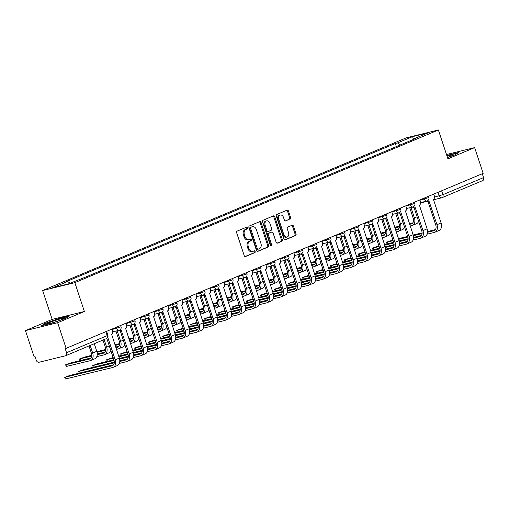 <?xml version="1.0" encoding="UTF-8"?>
<svg xmlns="http://www.w3.org/2000/svg" width="509" height="509" viewBox="0 0 509 509"><rect width="100%" height="100%" fill="white"/><g stroke="black" fill="none" stroke-linecap="round" stroke-linejoin="round"><path stroke-width="0.76" d="M247.38 227.835A0.942 0.662 76.2 0 0 246.471 227.205L237.118 231.131A1.342 0.948 76.2 0 0 236.66 232.772L244.218 255.633A1.342 0.948 76.2 0 0 245.421 256.568A1.342 0.948 76.2 0 0 245.523 256.53L254.875 252.604A0.942 0.662 76.2 0 0 254.284 250.829L253.075 251.331A4.295 3.035 76.2 0 1 252.75 251.44A4.295 3.035 76.2 0 1 248.914 248.456L248.284 246.547A4.295 3.035 76.2 0 1 249.754 241.304L250.969 240.795A0.942 0.662 76.2 0 0 250.377 239.014L249.168 239.523A4.295 3.035 76.2 0 1 248.844 239.631A4.295 3.035 76.2 0 1 245.007 236.64L244.377 234.738A4.295 3.035 76.2 0 1 245.853 229.489L247.062 228.98A0.942 0.662 76.2 0 0 247.38 227.835M248.844 239.631L247.908 239.86A4.295 3.035 76.2 0 1 244.072 236.87L243.442 234.967A4.295 3.035 76.2 0 1 244.912 229.718L246.121 229.209A0.942 0.662 76.2 0 0 245.917 227.434M245.064 256.555L253.934 252.833A0.942 0.662 76.2 0 0 253.73 251.058M252.75 251.44L251.815 251.669A4.295 3.035 76.2 0 1 247.972 248.685L247.342 246.776A4.295 3.035 76.2 0 1 248.818 241.533L250.027 241.024A0.942 0.662 76.2 0 0 249.824 239.249M290.124 219.074A1.342 0.948 76.2 0 0 290.582 217.432L288.463 211.019A1.342 0.948 76.2 0 0 287.261 210.083A1.342 0.948 76.2 0 0 287.159 210.115L276.775 214.48A1.342 0.948 76.2 0 0 276.317 216.121L283.876 238.982A1.342 0.948 76.2 0 0 285.072 239.911A1.342 0.948 76.2 0 0 285.174 239.879L295.564 235.521A1.342 0.948 76.2 0 0 296.022 233.879L293.458 226.13A1.342 0.948 76.2 0 0 292.261 225.201A1.342 0.948 76.2 0 0 292.16 225.232L287.712 227.097A1.342 0.948 76.2 0 0 287.254 228.738L288.527 232.581A3.588 2.539 76.2 0 1 287.025 237.054A3.588 2.539 76.2 0 1 283.818 234.554L278.837 219.506A3.588 2.539 76.2 0 1 280.338 215.033A3.588 2.539 76.2 0 1 283.545 217.528L284.378 220.041A1.342 0.948 76.2 0 0 285.574 220.97A1.342 0.948 76.2 0 0 285.676 220.938L289.182 219.303A1.342 0.948 76.2 0 0 289.646 217.661L287.521 211.248A1.342 0.948 76.2 0 0 286.675 210.319M84.379 311.502L52.172 319.391L25.45 330.615L57.651 322.725L84.379 311.502L74.836 282.654L438.383 129.986L447.926 158.84L474.649 147.623L483.162 173.365L65.228 348.703L66.558 352.712L107.176 335.654L107.895 335.259L106.648 331.474M57.651 322.725L66.17 348.474M261.085 222.516A1.342 0.948 76.2 0 0 259.889 221.58A1.342 0.948 76.2 0 0 259.787 221.612L249.397 225.977A1.342 0.948 76.2 0 0 248.939 227.612L256.498 250.473A1.342 0.948 76.2 0 0 257.7 251.408A1.342 0.948 76.2 0 0 257.802 251.376L268.186 247.011A1.342 0.948 76.2 0 0 268.644 245.376L261.085 222.516L260.15 222.745A1.342 0.948 76.2 0 0 259.304 221.816M263.089 220.225L273.473 215.867A1.342 0.948 76.2 0 1 273.575 215.835A1.342 0.948 76.2 0 1 274.771 216.764L282.336 239.624A1.342 0.948 76.2 0 1 281.871 241.266L277.43 243.13A1.342 0.948 76.2 0 1 277.329 243.168A1.342 0.948 76.2 0 1 276.126 242.233L273.059 232.963A1.342 0.948 76.2 0 0 271.863 232.028A1.342 0.948 76.2 0 0 271.761 232.059L268.816 233.3A1.342 0.948 76.2 0 0 268.351 234.935L271.545 244.587A0.942 0.662 76.2 0 1 270.311 245.109L262.625 221.867A1.342 0.948 76.2 0 1 263.089 220.225M25.45 330.615L33.963 356.364L34.905 356.135L36.228 360.143A2.736 1.921 -112.8 0 0 38.964 362.274L65.534 355.766A2.736 1.921 -112.8 0 0 65.737 355.696A2.736 1.921 -112.8 0 0 66.558 352.712M52.172 319.391L42.629 290.544L406.176 137.875L438.383 129.986M474.649 147.623L446.495 154.52M482.271 173.741L483.55 177.609A2.736 1.921 67.2 0 1 482.729 180.587L442.105 197.645A2.736 1.921 -112.8 0 0 442.925 194.667L483.55 177.609M400.157 144.989L397.535 142.946L412.602 136.616L428.374 132.754L413.308 139.078L415.516 138.543L85.684 277.042L68.416 283.914L52.637 287.776L67.703 281.452L70.007 283.239M397.535 142.946L395.328 143.487L65.502 281.986L67.703 281.452M74.836 282.654L42.629 290.544M58.872 318.481L44.989 323.4L41.566 325.747L52.026 323.183L65.915 318.271L69.339 315.917L58.872 318.481L58.974 318.787M447.494 157.535L455.11 154.838L458.533 152.484L446.813 155.493M396.352 146.586L395.328 143.487M413.308 139.078L413.155 139.53M413.391 139.046L412.602 136.616M45.116 323.775L44.989 323.4M257.344 251.401L267.25 247.24A1.342 0.948 76.2 0 0 267.709 245.605L260.15 222.745M250.956 227.345A0.942 0.662 76.2 0 0 250.632 228.496L257.268 248.557A0.942 0.662 76.2 0 0 258.178 249.187L259.456 248.653A4.295 3.035 76.2 0 0 260.926 243.41L256.39 229.693A4.295 3.035 76.2 0 0 252.553 226.702A4.295 3.035 76.2 0 0 252.235 226.81L250.014 227.574A0.942 0.662 76.2 0 0 249.696 228.726L250.632 228.496M258.038 249.225L257.242 249.423A0.942 0.662 76.2 0 1 256.332 248.793L249.696 228.726M252.553 226.702L251.618 226.931A4.295 3.035 76.2 0 0 251.293 227.039L252.235 226.81M250.014 227.574L251.293 227.039M276.972 243.162L280.936 241.495A1.342 0.948 76.2 0 0 281.394 239.854L273.836 216.993A1.342 0.948 76.2 0 0 272.989 216.071M271.03 232.238A1.342 0.948 76.2 0 0 270.922 232.257A1.342 0.948 76.2 0 0 270.826 232.289L267.874 233.529A1.342 0.948 76.2 0 0 267.416 235.171L270.603 244.823L271.545 244.587M270.616 245.593A0.942 0.662 76.2 0 0 270.603 244.823M269.878 223.343A3.588 2.539 76.2 0 0 266.671 220.842A3.588 2.539 76.2 0 0 265.17 225.315L266.926 230.622A1.342 0.948 76.2 0 0 268.122 231.557A1.342 0.948 76.2 0 0 268.224 231.519L271.176 230.284A1.342 0.948 76.2 0 0 271.634 228.643L269.878 223.343M266.671 220.842L265.736 221.071A3.588 2.539 76.2 0 0 264.235 225.551L265.17 225.315M268.02 231.57L267.289 231.748A1.342 0.948 76.2 0 1 267.187 231.786A1.342 0.948 76.2 0 1 265.984 230.851L264.235 225.551M285.225 220.963L289.182 219.303M280.338 215.033L279.403 215.262A3.588 2.539 76.2 0 0 277.901 219.735L278.837 219.506M287.025 237.054L286.083 237.283A3.588 2.539 76.2 0 1 282.877 234.789L277.901 219.735M284.722 239.904L294.622 235.75A1.342 0.948 76.2 0 0 295.08 234.108L292.522 226.359A1.342 0.948 76.2 0 0 291.676 225.436M90.15 345.446L92.663 353.036A6.903 4.848 67.2 0 1 90.596 360.563A6.903 4.848 67.2 0 1 90.08 360.728L66.202 366.474L65.648 364.794L89.527 359.049A5.128 3.601 -112.8 0 0 89.908 358.921A5.128 3.601 -112.8 0 0 91.442 353.335L88.992 345.929M91.086 357.942L70.694 362.942L65.648 364.794M94.28 343.709L96.786 351.305A6.903 4.848 67.2 0 1 94.719 358.832L90.596 360.563M107.762 337.308L115.206 359.818A6.903 4.848 67.2 0 1 113.138 367.345A6.903 4.848 67.2 0 1 112.629 367.517L65.279 379.014L64.719 377.328L112.069 365.837A5.128 3.601 -112.8 0 0 112.451 365.71A5.128 3.601 -112.8 0 0 113.984 360.118L106.801 338.402M113.628 364.73L69.765 375.477L64.719 377.328M111.986 329.234L112.572 331.015A2.736 1.934 76.2 0 1 111.636 334.356L119.329 358.088A6.903 4.848 67.2 0 1 117.261 365.615L113.138 367.345M80.199 360.614L79.639 358.921L91.754 356.058M91.792 355.327L84.685 357.064L79.639 358.921M104.141 339.567L106.655 347.163A6.903 4.848 67.2 0 1 104.587 354.69A6.903 4.848 67.2 0 1 104.071 354.856L96.786 356.644M97.232 354.716L103.518 353.176A5.128 3.601 -112.8 0 0 103.893 353.049A5.128 3.601 -112.8 0 0 105.433 347.462L102.983 340.057M97.257 353.984L105.077 352.069M110.841 350.606A6.903 4.848 67.2 0 1 108.71 352.953L104.587 354.69M105.783 349.448L96.907 351.7M117.165 330.78L120.639 341.284A6.903 4.848 67.2 0 1 118.572 348.811A6.903 4.848 67.2 0 1 118.063 348.983L116.453 349.378M115.893 347.692L117.503 347.297A5.128 3.601 -112.8 0 0 117.884 347.176A5.128 3.601 -112.8 0 0 119.424 341.584L115.944 331.079M115.67 347.03L119.068 346.196M97.06 352.311L105.745 350.179M124.826 344.733A6.903 4.848 67.2 0 1 122.701 347.081L118.572 348.811M53.54 322.464A8.888 0.7 -18.3 0 0 63.924 318.418A8.888 0.7 -18.3 0 0 57.536 319.722A8.888 0.7 -18.3 0 0 47.21 323.947A8.888 0.7 -18.3 0 0 53.54 322.464M42.61 325.493L45.403 323.578L58.853 318.812L68.594 316.426M447.468 157.459A8.888 0.7 -18.3 0 0 453.118 154.984A8.888 0.7 -18.3 0 0 447.048 156.193M446.915 155.779L457.795 152.993M79.27 373.148L78.71 371.455L114.296 362.841M114.334 362.109L83.756 369.604L78.71 371.455M119.691 330.086A2.736 1.934 76.2 0 0 121.027 330.392A2.736 1.934 76.2 0 0 121.231 330.328L129.197 353.946A6.903 4.848 67.2 0 1 127.129 361.473A6.903 4.848 67.2 0 1 126.614 361.644L119.329 363.426M119.78 361.498L126.06 359.958A5.128 3.601 -112.8 0 0 126.442 359.838A5.128 3.601 -112.8 0 0 127.975 354.245L120.156 330.608M120.009 330.627A2.736 1.934 -103.8 0 1 119.806 330.691A2.736 1.934 -103.8 0 1 118.552 330.443M125.971 323.361L126.563 325.136A2.736 1.934 76.2 0 1 125.628 328.483L133.32 352.215A6.903 4.848 67.2 0 1 131.252 359.742L127.129 361.473M119.8 360.773L127.619 358.858M93.262 367.275L92.702 365.583L114.086 360.448M113.87 359.774L97.747 363.725L92.702 365.583M133.676 324.208A2.736 1.934 76.2 0 0 135.012 324.519A2.736 1.934 76.2 0 0 135.222 324.449L143.188 348.073A6.903 4.848 67.2 0 1 141.114 355.6A6.903 4.848 67.2 0 1 140.605 355.766L133.32 357.553M133.765 355.626L140.051 354.086A5.128 3.601 -112.8 0 0 140.427 353.959A5.128 3.601 -112.8 0 0 141.966 348.372L134.147 324.729M134.001 324.748A2.736 1.934 -103.8 0 1 133.797 324.818A2.736 1.934 -103.8 0 1 132.544 324.564M139.962 317.482L140.554 319.264A2.736 1.934 76.2 0 1 139.612 322.604L147.311 346.343A6.903 4.848 67.2 0 1 145.243 353.87L141.114 355.6M119.43 358.412L128.325 356.236M133.791 354.9L141.61 352.979M119.602 359.093L128.287 356.968M131.157 324.907L134.63 335.412A6.903 4.848 67.2 0 1 132.563 342.939A6.903 4.848 67.2 0 1 132.054 343.104L130.438 343.505M129.884 341.819L131.494 341.424A5.128 3.601 -112.8 0 0 131.876 341.297A5.128 3.601 -112.8 0 0 133.409 335.711L129.935 325.206M114.926 344.765L119.768 343.575M129.661 341.151L133.059 340.324M115.142 345.433L119.736 344.307M138.817 338.854A6.903 4.848 67.2 0 1 136.686 341.208L132.563 342.939M145.148 319.028L148.622 329.539A6.903 4.848 67.2 0 1 146.554 337.066A6.903 4.848 67.2 0 1 146.038 337.232L144.429 337.626M143.875 335.946L145.485 335.552A5.128 3.601 -112.8 0 0 145.867 335.425A5.128 3.601 -112.8 0 0 147.4 329.838L143.926 319.328M128.911 338.886L133.759 337.702M143.653 335.278L147.044 334.445M129.133 339.554L133.727 338.434M152.808 332.981A6.903 4.848 67.2 0 1 150.677 335.329L146.554 337.066M159.139 313.156L162.613 323.66A6.903 4.848 67.2 0 1 160.545 331.187A6.903 4.848 67.2 0 1 160.03 331.359L158.42 331.753M157.86 330.074L159.476 329.673A5.128 3.601 -112.8 0 0 159.851 329.552A5.128 3.601 -112.8 0 0 161.391 323.959L157.917 313.455M142.902 333.013L147.75 331.83M157.644 329.406L161.035 328.572M143.124 333.681L147.712 332.555M166.799 327.109A6.903 4.848 67.2 0 1 164.668 329.457L160.545 331.187M107.253 361.396L106.686 359.704L113.342 358.177M113.125 357.515L106.686 359.704M147.667 318.335A2.736 1.934 76.2 0 0 149.003 318.647A2.736 1.934 76.2 0 0 149.207 318.577L157.173 342.194A6.903 4.848 67.2 0 1 155.105 349.721A6.903 4.848 67.2 0 1 154.596 349.893L147.305 351.681M147.756 349.747L154.036 348.213A5.128 3.601 -112.8 0 0 154.418 348.086A5.128 3.601 -112.8 0 0 155.951 342.493L148.138 318.857M147.992 318.876A2.736 1.934 -103.8 0 1 147.782 318.946A2.736 1.934 -103.8 0 1 146.528 318.691M153.953 311.61L154.539 313.391A2.736 1.934 76.2 0 1 153.603 316.732L161.302 340.464A6.903 4.848 67.2 0 1 159.234 347.991L155.105 349.721M118.692 356.147L127.861 353.901M133.422 352.54L142.31 350.364M147.775 349.021L155.601 347.106M118.909 356.815L128.077 354.569M133.593 353.221L142.278 351.089M121.244 355.524L120.678 353.831L127.333 352.304M127.11 351.636L120.678 353.831M161.658 312.462A2.736 1.934 76.2 0 0 162.995 312.768A2.736 1.934 76.2 0 0 163.198 312.704L171.164 336.322A6.903 4.848 67.2 0 1 169.096 343.849A6.903 4.848 67.2 0 1 168.581 344.02L161.296 345.802M161.747 343.874L168.027 342.334A5.128 3.601 -112.8 0 0 168.409 342.213A5.128 3.601 -112.8 0 0 169.942 336.621L162.123 312.984M161.977 313.003A2.736 1.934 -103.8 0 1 161.773 313.067A2.736 1.934 -103.8 0 1 160.52 312.819M167.945 305.737L168.53 307.519A2.736 1.934 76.2 0 1 167.595 310.859L175.287 334.591A6.903 4.848 67.2 0 1 173.219 342.118L169.096 343.849M132.677 350.275L141.852 348.029M147.413 346.667L156.301 344.485M161.767 343.149L169.586 341.234M132.9 350.943L142.062 348.697M147.585 347.342L156.269 345.217M135.229 349.651L134.669 347.959L141.324 346.432M141.101 345.764L134.669 347.959M175.643 306.583A2.736 1.934 76.2 0 0 176.986 306.895A2.736 1.934 76.2 0 0 177.189 306.825L185.155 330.449A6.903 4.848 67.2 0 1 183.087 337.976A6.903 4.848 67.2 0 1 182.572 338.141L175.287 339.929M175.739 338.001L182.018 336.462A5.128 3.601 -112.8 0 0 182.4 336.334A5.128 3.601 -112.8 0 0 183.934 330.748L176.114 307.105M175.968 307.124A2.736 1.934 -103.8 0 1 175.764 307.194A2.736 1.934 -103.8 0 1 174.511 306.94M181.929 299.865L182.521 301.64A2.736 1.934 76.2 0 1 181.586 304.98L189.278 328.719A6.903 4.848 67.2 0 1 187.21 336.245L183.087 337.976M146.668 344.402L155.843 342.15M161.404 340.788L170.292 338.612M175.758 337.276L183.577 335.355M146.891 345.07L156.053 342.824M161.576 341.469L170.254 339.344M173.124 307.283L176.598 317.788A6.903 4.848 67.2 0 1 174.53 325.315A6.903 4.848 67.2 0 1 174.021 325.486L172.411 325.881M171.851 324.195L173.461 323.8A5.128 3.601 -112.8 0 0 173.843 323.673A5.128 3.601 -112.8 0 0 175.382 318.087L171.902 307.582M156.893 327.141L161.735 325.951M171.628 323.527L175.026 322.7M157.116 327.809L161.703 326.683M180.784 321.236A6.903 4.848 67.2 0 1 178.659 323.584L174.53 325.315M149.22 343.772L148.66 342.08L155.315 340.559M155.092 339.891L148.66 342.08M189.634 300.711A2.736 1.934 76.2 0 0 190.97 301.023A2.736 1.934 76.2 0 0 191.18 300.953L199.14 324.577A6.903 4.848 67.2 0 1 197.072 332.103A6.903 4.848 67.2 0 1 196.563 332.269L189.278 334.057M189.723 332.129L196.01 330.589A5.128 3.601 -112.8 0 0 196.385 330.462A5.128 3.601 -112.8 0 0 197.925 324.876L190.105 301.233M189.959 301.252A2.736 1.934 -103.8 0 1 189.755 301.322A2.736 1.934 -103.8 0 1 188.502 301.067M195.92 293.986L196.512 295.767A2.736 1.934 76.2 0 1 195.571 299.107L203.269 322.84A6.903 4.848 67.2 0 1 201.201 330.366L197.072 332.103M160.659 338.523L169.828 336.277M175.389 334.916L184.283 332.74M189.749 331.397L197.568 329.482M160.876 339.191L170.044 336.945M175.56 335.596L184.245 333.471M187.115 301.404L190.589 311.915A6.903 4.848 67.2 0 1 188.521 319.442A6.903 4.848 67.2 0 1 188.012 319.607L186.396 320.002M185.842 318.322L187.452 317.928A5.128 3.601 -112.8 0 0 187.834 317.801A5.128 3.601 -112.8 0 0 189.367 312.214L185.893 301.703M170.884 321.262L175.726 320.078M185.62 317.654L189.017 316.821M171.1 321.93L175.694 320.81M194.775 315.357A6.903 4.848 67.2 0 1 192.644 317.705L188.521 319.442M163.211 337.9L162.645 336.207L169.3 334.68M169.083 334.012L162.645 336.207M203.625 294.838A2.736 1.934 76.2 0 0 204.962 295.144A2.736 1.934 76.2 0 0 205.165 295.08L213.131 318.698A6.903 4.848 67.2 0 1 211.063 326.224A6.903 4.848 67.2 0 1 210.554 326.396L203.263 328.178M203.715 326.25L209.994 324.71A5.128 3.601 -112.8 0 0 210.376 324.589A5.128 3.601 -112.8 0 0 211.909 318.997L204.096 295.36M203.95 295.379A2.736 1.934 -103.8 0 1 203.74 295.443A2.736 1.934 -103.8 0 1 202.487 295.195M209.912 288.113L210.497 289.895A2.736 1.934 76.2 0 1 209.562 293.235L217.26 316.967A6.903 4.848 67.2 0 1 215.186 324.494L211.063 326.224M174.651 332.651L183.819 330.405M189.38 329.043L198.268 326.861M203.734 325.525L211.559 323.609M174.867 333.319L184.035 331.073M189.552 329.724L198.236 327.592M201.106 295.532L204.58 306.036A6.903 4.848 67.2 0 1 202.512 313.563A6.903 4.848 67.2 0 1 201.997 313.735L200.387 314.129M199.833 312.45L201.443 312.055A5.128 3.601 -112.8 0 0 201.825 311.928A5.128 3.601 -112.8 0 0 203.358 306.335L199.884 295.831M184.869 315.389L189.717 314.206M199.611 311.782L203.002 310.948M185.091 316.057L189.685 314.931M208.766 309.485A6.903 4.848 67.2 0 1 206.635 311.832L202.512 313.563M177.202 332.027L176.636 330.335L183.291 328.808M183.068 328.14L176.636 330.335M217.617 288.959A2.736 1.934 76.2 0 0 218.953 289.271A2.736 1.934 76.2 0 0 219.156 289.201L227.122 312.825A6.903 4.848 67.2 0 1 225.054 320.352A6.903 4.848 67.2 0 1 224.539 320.517L217.254 322.305M217.706 320.377L223.985 318.838A5.128 3.601 -112.8 0 0 224.367 318.71A5.128 3.601 -112.8 0 0 225.901 313.124L218.081 289.487M217.935 289.5A2.736 1.934 -103.8 0 1 217.731 289.57A2.736 1.934 -103.8 0 1 216.478 289.316M223.903 282.24L224.488 284.016A2.736 1.934 76.2 0 1 223.553 287.356L231.245 311.094A6.903 4.848 67.2 0 1 229.177 318.621L225.054 320.352M188.635 326.778L197.81 324.532M203.371 323.164L212.259 320.988M217.725 319.652L225.544 317.737M188.858 327.446L198.02 325.2M203.543 323.845L212.228 321.72M215.091 289.659L218.571 300.164A6.903 4.848 67.2 0 1 216.503 307.69A6.903 4.848 67.2 0 1 215.988 307.862L214.378 308.257M213.818 306.571L215.434 306.176A5.128 3.601 -112.8 0 0 215.81 306.055A5.128 3.601 -112.8 0 0 217.349 300.463L213.875 289.958M198.86 309.517L203.708 308.327M213.602 305.903L216.993 305.076M199.083 310.185L203.67 309.058M222.757 303.612A6.903 4.848 67.2 0 1 220.626 305.96L216.503 307.69M191.187 326.148L190.627 324.456L197.282 322.935M197.059 322.267L190.627 324.456M231.601 283.087A2.736 1.934 76.2 0 0 232.944 283.398A2.736 1.934 76.2 0 0 233.147 283.328L241.113 306.952A6.903 4.848 67.2 0 1 239.045 314.479A6.903 4.848 67.2 0 1 238.53 314.645L231.245 316.433M231.69 314.505L237.977 312.965A5.128 3.601 -112.8 0 0 238.352 312.838A5.128 3.601 -112.8 0 0 239.892 307.251L232.072 283.608M231.926 283.628A2.736 1.934 -103.8 0 1 231.722 283.698A2.736 1.934 -103.8 0 1 230.469 283.443M237.888 276.362L238.479 278.143A2.736 1.934 76.2 0 1 237.538 281.483L245.236 305.215A6.903 4.848 67.2 0 1 243.168 312.742L239.045 314.479M202.627 320.899L211.801 318.653M217.362 317.292L226.251 315.116M231.716 313.773L239.535 311.858M202.849 321.567L212.011 319.321M217.528 317.972L226.212 315.847M229.082 283.78L232.556 294.291A6.903 4.848 67.2 0 1 230.488 301.818A6.903 4.848 67.2 0 1 229.979 301.983L228.363 302.378M227.809 300.698L229.419 300.304A5.128 3.601 -112.8 0 0 229.801 300.176A5.128 3.601 -112.8 0 0 231.341 294.59L227.86 284.079M212.851 303.644L217.693 302.454M227.587 300.03L230.984 299.197M213.074 304.306L217.661 303.186M236.742 297.733A6.903 4.848 67.2 0 1 234.617 300.087L230.488 301.818M205.178 320.276L204.612 318.583L211.273 317.056M211.05 316.388L204.612 318.583M245.593 277.214A2.736 1.934 76.2 0 0 246.929 277.52A2.736 1.934 76.2 0 0 247.139 277.456L255.098 301.073A6.903 4.848 67.2 0 1 253.03 308.6A6.903 4.848 67.2 0 1 252.521 308.772L245.236 310.554M245.682 308.626L251.961 307.086A5.128 3.601 -112.8 0 0 252.343 306.965A5.128 3.601 -112.8 0 0 253.883 301.373L246.063 277.736M245.917 277.755A2.736 1.934 -103.8 0 1 245.707 277.819A2.736 1.934 -103.8 0 1 244.46 277.57M251.879 270.489L252.47 272.27A2.736 1.934 76.2 0 1 251.529 275.611L259.227 299.343A6.903 4.848 67.2 0 1 257.16 306.87L253.03 308.6M216.618 315.026L225.786 312.781M231.347 311.419L240.242 309.243M245.707 307.9L253.527 305.985M216.834 315.695L226.002 313.449M231.519 312.1L240.203 309.968M243.073 277.908L246.547 288.418A6.903 4.848 67.2 0 1 244.479 295.939A6.903 4.848 67.2 0 1 243.97 296.111L242.354 296.505M241.8 294.826L243.41 294.431A5.128 3.601 -112.8 0 0 243.792 294.304A5.128 3.601 -112.8 0 0 245.325 288.711L241.851 278.207M226.842 297.765L231.684 296.582M241.578 294.157L244.975 293.324M227.059 298.433L231.652 297.307M250.733 291.861A6.903 4.848 67.2 0 1 248.602 294.208L244.479 295.939M219.169 314.403L218.603 312.711L225.258 311.184M225.042 310.515L218.603 312.711M259.584 271.335A2.736 1.934 76.2 0 0 260.92 271.647A2.736 1.934 76.2 0 0 261.123 271.583L269.089 295.201A6.903 4.848 67.2 0 1 267.021 302.728A6.903 4.848 67.2 0 1 266.512 302.9L259.221 304.681M259.673 302.753L265.952 301.213A5.128 3.601 -112.8 0 0 266.334 301.086A5.128 3.601 -112.8 0 0 267.868 295.5L260.054 271.863M259.902 271.882A2.736 1.934 -103.8 0 1 259.698 271.946A2.736 1.934 -103.8 0 1 258.445 271.691M265.87 264.616L266.455 266.392A2.736 1.934 76.2 0 1 265.52 269.732L273.218 293.47A6.903 4.848 67.2 0 1 271.144 300.997L267.021 302.728M230.602 309.154L239.777 306.908M245.338 305.546L254.226 303.364M259.692 302.028L267.518 300.113M230.825 309.822L239.987 307.576M245.51 306.221L254.195 304.096M257.064 272.035L260.538 282.54A6.903 4.848 67.2 0 1 258.47 290.066A6.903 4.848 67.2 0 1 257.955 290.238L256.345 290.633M255.792 288.947L257.401 288.552A5.128 3.601 -112.8 0 0 257.783 288.431A5.128 3.601 -112.8 0 0 259.316 282.839L255.842 272.334M240.827 291.892L245.675 290.703M255.569 288.279L258.96 287.451M241.05 292.56L245.643 291.434M264.725 285.988A6.903 4.848 67.2 0 1 262.593 288.336L258.47 290.066M233.16 308.53L232.594 306.838L239.249 305.311M239.026 304.643L232.594 306.838M273.575 265.463A2.736 1.934 76.2 0 0 274.911 265.774A2.736 1.934 76.2 0 0 275.114 265.704L283.08 289.328A6.903 4.848 67.2 0 1 281.013 296.855A6.903 4.848 67.2 0 1 280.497 297.021L273.212 298.808M273.664 296.881L279.944 295.341A5.128 3.601 -112.8 0 0 280.325 295.214A5.128 3.601 -112.8 0 0 281.859 289.627L274.039 265.984M273.893 266.003A2.736 1.934 -103.8 0 1 273.689 266.073A2.736 1.934 -103.8 0 1 272.436 265.819M279.861 258.737L280.446 260.519A2.736 1.934 76.2 0 1 279.511 263.859L287.203 287.591A6.903 4.848 67.2 0 1 285.135 295.118L281.013 296.855M244.594 303.275L253.768 301.029M259.329 299.667L268.218 297.491M273.683 296.149L281.502 294.234M244.816 303.943L253.978 301.703M259.501 300.348L268.186 298.223M271.049 266.156L274.529 276.667A6.903 4.848 67.2 0 1 272.455 284.194A6.903 4.848 67.2 0 1 271.946 284.359L270.336 284.754M269.776 283.074L271.392 282.68A5.128 3.601 -112.8 0 0 271.768 282.552A5.128 3.601 -112.8 0 0 273.308 276.966L269.834 266.455M254.818 286.02L259.666 284.83M269.56 282.406L272.951 281.572M255.041 286.688L259.628 285.562M278.716 280.109A6.903 4.848 67.2 0 1 276.584 282.463L272.455 284.194M247.145 302.651L246.585 300.959L253.24 299.432M253.018 298.764L246.585 300.959M287.56 259.59A2.736 1.934 76.2 0 0 288.902 259.902A2.736 1.934 76.2 0 0 289.106 259.832L297.071 283.449A6.903 4.848 67.2 0 1 295.004 290.976A6.903 4.848 67.2 0 1 294.488 291.148L287.203 292.936M287.649 291.002L293.935 289.468A5.128 3.601 -112.8 0 0 294.31 289.341A5.128 3.601 -112.8 0 0 295.85 283.748L288.03 260.112M287.884 260.131A2.736 1.934 -103.8 0 1 287.68 260.201A2.736 1.934 -103.8 0 1 286.427 259.946M293.846 252.865L294.437 254.646A2.736 1.934 76.2 0 1 293.496 257.987L301.194 281.719A6.903 4.848 67.2 0 1 299.127 289.246L295.004 290.976M258.585 297.402L267.753 295.156M273.314 293.795L282.209 291.619M287.674 290.276L295.494 288.361M258.807 298.07L267.969 295.824M273.486 294.476L282.171 292.344M285.04 260.284L288.514 270.794A6.903 4.848 67.2 0 1 286.446 278.321A6.903 4.848 67.2 0 1 285.937 278.487L284.321 278.881M283.767 277.201L285.377 276.807A5.128 3.601 -112.8 0 0 285.759 276.68A5.128 3.601 -112.8 0 0 287.292 271.093L283.818 260.583M268.809 280.141L273.651 278.957M283.545 276.533L286.942 275.7M269.032 280.809L273.619 279.689M292.7 274.236A6.903 4.848 67.2 0 1 290.575 276.584L286.446 278.321M261.136 296.779L260.57 295.086L267.231 293.559M267.009 292.891L260.57 295.086M301.551 253.717A2.736 1.934 76.2 0 0 302.887 254.023A2.736 1.934 76.2 0 0 303.097 253.959L311.056 277.577A6.903 4.848 67.2 0 1 308.988 285.104A6.903 4.848 67.2 0 1 308.479 285.275L301.194 287.057M301.64 285.129L307.92 283.589A5.128 3.601 -112.8 0 0 308.301 283.468A5.128 3.601 -112.8 0 0 309.841 277.876L302.022 254.239M301.875 254.258A2.736 1.934 -103.8 0 1 301.665 254.322A2.736 1.934 -103.8 0 1 300.418 254.074M307.837 246.992L308.429 248.767A2.736 1.934 76.2 0 1 307.487 252.114L315.186 275.846A6.903 4.848 67.2 0 1 313.118 283.373L308.988 285.104M272.576 291.53L281.744 289.284M287.305 287.922L296.193 285.74M301.665 284.404L309.485 282.489M272.792 292.198L281.961 289.952M287.477 288.597L296.162 286.472M299.031 254.411L302.505 264.915A6.903 4.848 67.2 0 1 300.437 272.442A6.903 4.848 67.2 0 1 299.922 272.614L298.312 273.009M297.759 271.322L299.368 270.928A5.128 3.601 -112.8 0 0 299.75 270.807A5.128 3.601 -112.8 0 0 301.283 265.214L297.81 254.71M282.8 274.268L287.642 273.078M297.536 270.661L300.927 269.827M283.017 274.936L287.61 273.81M306.692 268.364A6.903 4.848 67.2 0 1 304.56 270.712L300.437 272.442M275.127 290.906L274.561 289.214L281.216 287.687M281 287.019L274.561 289.214M315.542 247.838A2.736 1.934 76.2 0 0 316.878 248.15A2.736 1.934 76.2 0 0 317.082 248.08L325.047 271.704A6.903 4.848 67.2 0 1 322.98 279.231A6.903 4.848 67.2 0 1 322.471 279.396L315.179 281.184M315.631 279.256L321.911 277.717A5.128 3.601 -112.8 0 0 322.292 277.59A5.128 3.601 -112.8 0 0 323.826 272.003L316.013 248.36M315.86 248.379A2.736 1.934 -103.8 0 1 315.656 248.449A2.736 1.934 -103.8 0 1 314.403 248.195M321.828 241.113L322.413 242.895A2.736 1.934 76.2 0 1 321.478 246.235L329.17 269.974A6.903 4.848 67.2 0 1 327.102 277.5L322.98 279.231M286.561 285.657L295.735 283.405M301.296 282.043L310.185 279.867M315.65 278.531L323.476 276.61M286.783 286.319L295.945 284.079M301.468 282.724L310.153 280.599M313.022 248.538L316.496 259.043A6.903 4.848 67.2 0 1 314.428 266.57A6.903 4.848 67.2 0 1 313.913 266.735L312.303 267.136M311.743 265.45L313.359 265.055A5.128 3.601 -112.8 0 0 313.741 264.928A5.128 3.601 -112.8 0 0 315.275 259.342L311.801 248.837M296.785 268.396L301.633 267.206M311.527 264.782L314.918 263.955M297.008 269.064L301.595 267.938M320.683 262.485A6.903 4.848 67.2 0 1 318.551 264.839L314.428 266.57M289.118 285.027L288.552 283.335L295.207 281.808M294.985 281.146L288.552 283.335M329.533 241.966A2.736 1.934 76.2 0 0 330.869 242.278A2.736 1.934 76.2 0 0 331.073 242.208L339.039 265.832A6.903 4.848 67.2 0 1 336.971 273.352A6.903 4.848 67.2 0 1 336.455 273.524L329.17 275.312M329.622 273.384L335.902 271.844A5.128 3.601 -112.8 0 0 336.284 271.717A5.128 3.601 -112.8 0 0 337.817 266.131L329.997 242.488M329.851 242.507A2.736 1.934 -103.8 0 1 329.647 242.577A2.736 1.934 -103.8 0 1 328.394 242.322M335.819 235.241L336.404 237.022A2.736 1.934 76.2 0 1 335.469 240.363L343.161 264.095A6.903 4.848 67.2 0 1 341.094 271.621L336.971 273.352M300.552 279.778L309.726 277.532M315.287 276.171L324.176 273.995M329.641 272.652L337.461 270.737M300.774 280.446L309.936 278.2M315.459 276.851L324.144 274.72M327.007 242.659L330.487 253.17A6.903 4.848 67.2 0 1 328.413 260.697A6.903 4.848 67.2 0 1 327.904 260.863L326.294 261.257M325.735 259.577L327.351 259.183A5.128 3.601 -112.8 0 0 327.726 259.056A5.128 3.601 -112.8 0 0 329.266 253.469L325.792 242.958M310.776 262.517L315.625 261.333M325.512 258.909L328.909 258.076M310.999 263.185L315.586 262.065M334.674 256.612A6.903 4.848 67.2 0 1 332.542 258.96L328.413 260.697M303.103 279.155L302.543 277.462L309.198 275.935M308.976 275.267L302.543 277.462M343.518 236.093A2.736 1.934 76.2 0 0 344.854 236.399A2.736 1.934 76.2 0 0 345.064 236.335L353.03 259.953A6.903 4.848 67.2 0 1 350.962 267.479A6.903 4.848 67.2 0 1 350.446 267.651L343.161 269.433M343.607 267.505L349.893 265.965A5.128 3.601 -112.8 0 0 350.268 265.844A5.128 3.601 -112.8 0 0 351.808 260.252L343.989 236.615M343.842 236.634A2.736 1.934 -103.8 0 1 343.639 236.698A2.736 1.934 -103.8 0 1 342.385 236.45M349.804 229.368L350.396 231.15A2.736 1.934 76.2 0 1 349.454 234.49L357.153 258.222A6.903 4.848 67.2 0 1 355.085 265.749L350.962 267.479M314.543 273.906L323.711 271.66M329.272 270.298L338.167 268.116M343.632 266.78L351.452 264.865M314.766 274.574L323.928 272.328M329.444 270.979L338.129 268.847M340.998 236.787L344.472 247.291A6.903 4.848 67.2 0 1 342.404 254.818A6.903 4.848 67.2 0 1 341.895 254.99L340.279 255.384M339.726 253.705L341.335 253.304A5.128 3.601 -112.8 0 0 341.717 253.183A5.128 3.601 -112.8 0 0 343.251 247.59L339.777 237.086M324.767 256.644L329.609 255.461M339.503 253.037L342.901 252.203M324.99 257.312L329.577 256.186M348.659 250.74A6.903 4.848 67.2 0 1 346.534 253.088L342.404 254.818M317.094 273.282L316.528 271.59L323.183 270.063M322.967 269.395L316.528 271.59M357.509 230.214A2.736 1.934 76.2 0 0 358.845 230.526A2.736 1.934 76.2 0 0 359.049 230.456L367.014 254.08A6.903 4.848 67.2 0 1 364.947 261.607A6.903 4.848 67.2 0 1 364.438 261.772L357.146 263.56M357.598 261.632L363.878 260.093A5.128 3.601 -112.8 0 0 364.259 259.965A5.128 3.601 -112.8 0 0 365.799 254.379L357.98 230.736M357.833 230.755A2.736 1.934 -103.8 0 1 357.623 230.825A2.736 1.934 -103.8 0 1 356.376 230.571M363.795 223.496L364.38 225.271A2.736 1.934 76.2 0 1 363.445 228.611L371.144 252.349A6.903 4.848 67.2 0 1 369.076 259.876L364.947 261.607M328.534 268.033L337.702 265.781M343.263 264.419L352.152 262.243M357.623 260.907L365.443 258.986M328.75 268.701L337.919 266.455M343.435 265.1L352.12 262.975M354.989 230.914L358.463 241.419A6.903 4.848 67.2 0 1 356.395 248.946A6.903 4.848 67.2 0 1 355.88 249.117L354.27 249.512M353.717 247.826L355.327 247.431A5.128 3.601 -112.8 0 0 355.708 247.304A5.128 3.601 -112.8 0 0 357.242 241.718L353.768 231.213M338.759 250.772L343.6 249.582M353.494 247.158L356.885 246.331M338.975 251.44L343.569 250.313M362.65 244.867A6.903 4.848 67.2 0 1 360.518 247.215L356.395 248.946M331.085 267.403L330.519 265.711L337.174 264.19M336.958 263.522L330.519 265.711M371.5 224.342A2.736 1.934 76.2 0 0 372.836 224.654A2.736 1.934 76.2 0 0 373.04 224.584L381.006 248.207A6.903 4.848 67.2 0 1 378.938 255.734A6.903 4.848 67.2 0 1 378.429 255.9L371.137 257.688M371.589 255.76L377.869 254.22A5.128 3.601 -112.8 0 0 378.251 254.093A5.128 3.601 -112.8 0 0 379.784 248.507L371.971 224.863M371.818 224.883A2.736 1.934 -103.8 0 1 371.615 224.953A2.736 1.934 -103.8 0 1 370.361 224.698M377.786 217.617L378.372 219.398A2.736 1.934 76.2 0 1 377.436 222.738L385.128 246.471A6.903 4.848 67.2 0 1 383.061 253.997L378.938 255.734M342.519 262.154L351.694 259.908M357.254 258.547L366.143 256.371M371.608 255.028L379.434 253.113M342.742 262.822L351.904 260.576M357.426 259.227L366.111 257.102M368.98 225.035L372.454 235.546A6.903 4.848 67.2 0 1 370.387 243.073A6.903 4.848 67.2 0 1 369.871 243.238L368.261 243.633M367.702 241.953L369.318 241.559A5.128 3.601 -112.8 0 0 369.699 241.431A5.128 3.601 -112.8 0 0 371.233 235.845L367.759 225.334M352.743 244.893L357.592 243.709M367.485 241.285L370.876 240.452M352.966 245.561L357.553 244.441M376.641 238.988A6.903 4.848 67.2 0 1 374.509 241.336L370.387 243.073M345.07 261.531L344.51 259.838L351.165 258.311M350.943 257.643L344.51 259.838M385.491 218.469A2.736 1.934 76.2 0 0 386.827 218.775A2.736 1.934 76.2 0 0 387.031 218.711L394.997 242.329A6.903 4.848 67.2 0 1 392.929 249.855A6.903 4.848 67.2 0 1 392.414 250.027L385.128 251.809M385.58 249.881L391.86 248.341A5.128 3.601 -112.8 0 0 392.242 248.22A5.128 3.601 -112.8 0 0 393.775 242.628L385.956 218.991M385.809 219.01A2.736 1.934 -103.8 0 1 385.606 219.074A2.736 1.934 -103.8 0 1 384.352 218.825M391.771 211.744L392.363 213.526A2.736 1.934 76.2 0 1 391.427 216.866L399.12 240.598A6.903 4.848 67.2 0 1 397.052 248.125L392.929 249.855M356.51 256.281L365.685 254.036M371.246 252.674L380.134 250.492M385.599 249.156L393.419 247.24M356.733 256.95L365.895 254.704M371.417 253.355L380.096 251.223M382.965 219.163L386.439 229.667A6.903 4.848 67.2 0 1 384.371 237.194A6.903 4.848 67.2 0 1 383.862 237.366L382.253 237.76M381.693 236.081L383.302 235.686A5.128 3.601 -112.8 0 0 383.684 235.559A5.128 3.601 -112.8 0 0 385.224 229.966L381.75 219.462M366.734 239.02L371.583 237.837M381.47 235.412L384.868 234.579M366.957 239.688L371.545 238.562M390.626 233.116A6.903 4.848 67.2 0 1 388.501 235.463L384.371 237.194M359.061 255.658L358.501 253.966L365.157 252.439M364.934 251.77L358.501 253.966M399.476 212.59A2.736 1.934 76.2 0 0 400.812 212.902A2.736 1.934 76.2 0 0 401.022 212.832L408.988 236.456A6.903 4.848 67.2 0 1 406.914 243.983A6.903 4.848 67.2 0 1 406.405 244.148L399.12 245.936M399.565 244.008L405.851 242.469A5.128 3.601 -112.8 0 0 406.227 242.341A5.128 3.601 -112.8 0 0 407.766 236.755L399.947 213.118M399.8 213.131A2.736 1.934 -103.8 0 1 399.597 213.201A2.736 1.934 -103.8 0 1 398.343 212.947M405.762 205.871L406.354 207.647A2.736 1.934 76.2 0 1 405.412 210.987L413.111 234.725A6.903 4.848 67.2 0 1 411.043 242.252L406.914 243.983M370.501 250.409L379.669 248.163M385.23 246.795L394.125 244.619M399.59 243.283L407.41 241.368M370.724 251.077L379.886 248.831M385.402 247.476L394.087 245.351M396.956 213.29L400.43 223.795A6.903 4.848 67.2 0 1 398.362 231.321A6.903 4.848 67.2 0 1 397.853 231.493L396.237 231.888M395.684 230.202L397.294 229.807A5.128 3.601 -112.8 0 0 397.675 229.686A5.128 3.601 -112.8 0 0 399.209 224.094L395.735 213.589M380.726 233.147L385.567 231.958M395.461 229.534L398.859 228.706M380.942 233.816L385.536 232.689M404.617 227.243A6.903 4.848 67.2 0 1 402.485 229.591L398.362 231.321M373.052 249.779L372.486 248.087L379.141 246.566M378.925 245.898L372.486 248.087M413.467 206.718A2.736 1.934 76.2 0 0 414.803 207.029A2.736 1.934 76.2 0 0 415.007 206.959L422.973 230.583A6.903 4.848 67.2 0 1 420.905 238.11A6.903 4.848 67.2 0 1 420.396 238.276L413.104 240.063M413.556 238.136L419.836 236.596A5.128 3.601 -112.8 0 0 420.218 236.469A5.128 3.601 -112.8 0 0 421.751 230.882L413.938 207.239M413.792 207.258A2.736 1.934 -103.8 0 1 413.582 207.328A2.736 1.934 -103.8 0 1 412.328 207.074M419.753 199.992L420.339 201.774A2.736 1.934 76.2 0 1 419.403 205.114L427.102 228.846A6.903 4.848 67.2 0 1 425.034 236.373L420.905 238.11M384.492 244.53L393.661 242.284M399.221 240.922L408.11 238.746M413.575 237.404L421.401 235.489M384.709 245.198L393.877 242.952M399.393 241.603L408.078 239.478M410.948 207.411L414.421 217.922A6.903 4.848 67.2 0 1 412.354 225.449A6.903 4.848 67.2 0 1 411.838 225.614L410.229 226.009M409.675 224.329L411.285 223.935A5.128 3.601 -112.8 0 0 411.666 223.807A5.128 3.601 -112.8 0 0 413.2 218.221L409.726 207.71M394.717 227.275L399.559 226.085M409.452 223.661L412.844 222.827M394.933 227.937L399.527 226.817M418.608 221.364A6.903 4.848 67.2 0 1 416.477 223.718L412.354 225.449M387.044 243.906L386.477 242.214L393.133 240.687M392.91 240.019L386.477 242.214M427.458 200.845A2.736 1.934 76.2 0 0 428.794 201.15A2.736 1.934 76.2 0 0 428.998 201.087L436.964 224.704A6.903 4.848 67.2 0 1 434.896 232.231A6.903 4.848 67.2 0 1 434.381 232.403L427.096 234.185M427.547 232.257L433.827 230.717A5.128 3.601 -112.8 0 0 434.209 230.596A5.128 3.601 -112.8 0 0 435.742 225.003L427.923 201.367M427.776 201.386A2.736 1.934 -103.8 0 1 427.573 201.449A2.736 1.934 -103.8 0 1 426.319 201.201M433.744 194.12L434.33 195.901A2.736 1.934 76.2 0 1 433.394 199.242L441.087 222.974A6.903 4.848 67.2 0 1 439.019 230.501L434.896 232.231M398.477 238.657L407.652 236.411M413.213 235.05L422.101 232.874M427.566 231.531L435.386 229.616M398.7 239.325L407.862 237.079M413.384 235.731L422.069 233.599M434.527 197.04L442.925 194.667L441.647 190.799M438.071 192.3L439.254 195.882A2.736 1.934 -103.8 0 0 441.697 197.785A2.736 2.736 0 0 0 442.105 197.645A2.736 1.921 -112.8 0 1 441.907 197.715A2.736 1.934 -103.8 0 1 441.697 197.785L433.426 199.808M419.849 200.285L428.801 197.556L428.406 196.359M424.08 198.179L424.411 199.165A2.736 1.934 -103.8 0 0 426.854 201.068A2.736 2.736 0 0 0 428.801 197.556M405.858 206.158L414.81 203.428L414.415 202.238M410.095 204.052L410.419 205.044A2.736 1.934 -103.8 0 0 412.863 206.947A2.736 2.736 0 0 0 414.81 203.428M391.873 212.037L400.818 209.307L400.424 208.111M396.104 209.924L396.428 210.917A2.736 1.934 -103.8 0 0 398.878 212.819A2.736 2.736 0 0 0 400.818 209.307M377.882 217.909L386.834 215.18L386.439 213.984M382.113 215.797L382.444 216.789A2.736 1.934 -103.8 0 0 384.887 218.692A2.736 2.736 0 0 0 386.834 215.18M363.89 223.782L372.842 221.052L372.448 219.863M368.122 221.676L368.452 222.662A2.736 1.934 -103.8 0 0 370.896 224.564A2.736 2.736 0 0 0 372.842 221.052M349.899 229.654L358.851 226.925L358.457 225.735M354.137 227.548L354.461 228.541A2.736 1.934 -103.8 0 0 356.904 230.443A2.736 2.736 0 0 0 358.851 226.925M335.915 235.533L344.86 232.804L344.466 231.608M340.146 233.421L340.476 234.414A2.736 1.934 -103.8 0 0 342.92 236.316A2.736 2.736 0 0 0 344.86 232.804M321.923 241.406L330.875 238.676L330.481 237.48M326.154 239.3L326.485 240.286A2.736 1.934 -103.8 0 0 328.929 242.189A2.736 2.736 0 0 0 330.875 238.676M307.932 247.279L316.884 244.549L316.49 243.359M312.17 245.173L312.494 246.165A2.736 1.934 -103.8 0 0 314.937 248.068A2.736 2.736 0 0 0 316.884 244.549M293.941 253.158L302.893 250.428L302.499 249.232M298.179 251.045L298.503 252.038A2.736 1.934 -103.8 0 0 300.946 253.94A2.736 2.736 0 0 0 302.893 250.428M279.956 259.03L288.902 256.301L288.508 255.104M284.187 256.924L284.518 257.91A2.736 1.934 -103.8 0 0 286.961 259.813A2.736 2.736 0 0 0 288.902 256.301M265.965 264.903L274.917 262.173L274.523 260.983M270.196 262.797L270.527 263.789A2.736 1.934 -103.8 0 0 272.97 265.692A2.736 2.736 0 0 0 274.917 262.173M251.974 270.782L260.926 268.052L260.532 266.856M256.212 268.669L256.536 269.662A2.736 1.934 -103.8 0 0 258.979 271.564A2.736 2.736 0 0 0 260.926 268.052M237.983 276.654L246.935 273.925L246.541 272.729M242.22 274.548L242.545 275.534A2.736 1.934 -103.8 0 0 244.988 277.437A2.736 2.736 0 0 0 246.935 273.925M223.998 282.527L232.944 279.797L232.549 278.608M228.229 280.421L228.56 281.413A2.736 1.934 -103.8 0 0 231.003 283.316A2.736 2.736 0 0 0 232.944 279.797M210.007 288.399L218.959 285.676L218.565 284.48M214.238 286.293L214.569 287.286A2.736 1.934 -103.8 0 0 217.012 289.188A2.736 2.736 0 0 0 218.959 285.676M196.016 294.278L204.968 291.549L204.573 290.353M200.253 292.166L200.578 293.159A2.736 1.934 -103.8 0 0 203.021 295.061A2.736 2.736 0 0 0 204.968 291.549M182.025 300.151L190.977 297.421L190.582 296.232M186.262 298.045L186.587 299.031A2.736 1.934 -103.8 0 0 189.036 300.934A2.736 2.736 0 0 0 190.977 297.421M168.04 306.024L176.992 303.294L176.591 302.104M172.271 303.918L172.602 304.91A2.736 1.934 -103.8 0 0 175.045 306.812A2.736 2.736 0 0 0 176.992 303.294M154.049 311.902L163.001 309.173L162.606 307.977M158.28 309.79L158.611 310.783A2.736 1.934 -103.8 0 0 161.054 312.685A2.736 2.736 0 0 0 163.001 309.173M140.058 317.775L149.01 315.046L148.615 313.849M144.295 315.669L144.62 316.655A2.736 1.934 -103.8 0 0 147.063 318.558A2.736 2.736 0 0 0 149.01 315.046M126.073 323.648L135.019 320.918L134.624 319.728M130.304 321.542L130.628 322.534A2.736 1.934 -103.8 0 0 133.078 324.437A2.736 2.736 0 0 0 135.019 320.918M112.082 329.527L121.034 326.797L120.639 325.601M116.313 327.414L116.644 328.407A2.736 1.934 -103.8 0 0 119.087 330.309A2.736 2.736 0 0 0 121.034 326.797M119.291 330.239A2.736 1.934 -103.8 0 1 119.087 330.309L112.75 331.862M133.282 324.367A2.736 1.934 -103.8 0 1 133.078 324.437L126.741 325.989M147.273 318.494A2.736 1.934 -103.8 0 1 147.063 318.558L140.732 320.11M161.258 312.615A2.736 1.934 -103.8 0 1 161.054 312.685L154.717 314.238M175.249 306.742A2.736 1.934 -103.8 0 1 175.045 306.812L168.708 308.365M189.24 300.87A2.736 1.934 -103.8 0 1 189.036 300.934L182.699 302.486M203.231 294.997A2.736 1.934 -103.8 0 1 203.021 295.061L196.69 296.613M217.216 289.118A2.736 1.934 -103.8 0 1 217.012 289.188L210.675 290.741M231.207 283.246A2.736 1.934 -103.8 0 1 231.003 283.316L224.666 284.862M245.198 277.373A2.736 1.934 -103.8 0 1 244.988 277.437L238.657 278.989M259.183 271.494A2.736 1.934 -103.8 0 1 258.979 271.564L252.649 273.117M273.174 265.622A2.736 1.934 -103.8 0 1 272.97 265.692L266.633 267.244M287.165 259.749A2.736 1.934 -103.8 0 1 286.961 259.813L280.624 261.365M301.156 253.87A2.736 1.934 -103.8 0 1 300.946 253.94L294.616 255.493M315.141 247.998A2.736 1.934 -103.8 0 1 314.937 248.068L308.6 249.62M329.132 242.125A2.736 1.934 -103.8 0 1 328.929 242.189L322.591 243.741M343.123 236.246A2.736 1.934 -103.8 0 1 342.92 236.316L336.583 237.868M357.114 230.373A2.736 1.934 -103.8 0 1 356.904 230.443L350.574 231.996M371.099 224.501A2.736 1.934 -103.8 0 1 370.896 224.564L364.559 226.117M385.09 218.628A2.736 1.934 -103.8 0 1 384.887 218.692L378.55 220.244M399.081 212.749A2.736 1.934 -103.8 0 1 398.878 212.819L392.541 214.372M413.073 206.877A2.736 1.934 -103.8 0 1 412.863 206.947L406.532 208.493M427.057 201.004A2.736 1.934 -103.8 0 1 426.854 201.068L420.517 202.62M105.897 331.792L107.176 335.654A2.736 1.921 -112.8 0 1 106.362 338.638A2.736 2.736 0 0 0 107.895 335.259M106.158 338.701A2.736 1.921 -112.8 0 0 106.362 338.638L65.737 355.696M244.912 229.718L245.853 229.489M243.442 234.967L244.377 234.738M244.072 236.87L245.007 236.64M250.027 241.024L250.969 240.795M248.818 241.533L249.754 241.304M247.342 246.776L248.284 246.547M247.972 248.685L248.914 248.456M253.934 252.833L254.875 252.604M246.121 229.209L247.062 228.98M267.709 245.605L268.644 245.376M267.25 247.24L268.186 247.011M256.332 248.793L257.268 248.557M273.836 216.993L274.771 216.764M281.394 239.854L282.336 239.624M280.936 241.495L281.871 241.266M270.826 232.289L271.761 232.059M267.874 233.529L268.816 233.3M267.416 235.171L268.351 234.935M265.984 230.851L266.926 230.622M282.877 234.789L283.818 234.554M292.522 226.359L293.458 226.13M295.08 234.108L296.022 233.879M294.622 235.75L295.564 235.521M287.521 211.248L288.463 211.019M289.646 217.661L290.582 217.432M66.571 364.673L67.124 366.353M92.663 353.036L96.786 351.305M89.527 359.049L90.265 358.737M65.642 377.207L66.202 378.893M119.329 358.088L115.206 359.818M112.807 365.526L112.069 365.837M80.562 358.8L81.09 360.391M106.655 347.163L109.327 346.037M103.518 353.176L104.25 352.864M120.639 341.284L123.318 340.165M117.503 347.297L118.241 346.992M79.633 371.335L80.161 372.932M133.32 352.215L129.197 353.946M126.792 359.653L126.06 359.958M93.624 365.462L94.152 367.053M147.311 346.343L143.188 348.073M140.783 353.774L140.051 354.086M134.63 335.412L137.309 334.286M131.494 341.424L132.232 341.119M148.622 329.539L151.294 328.413M145.485 335.552L146.223 335.24M162.613 323.66L165.285 322.541M159.476 329.673L160.208 329.368M107.609 359.583L108.137 361.18M161.302 340.464L157.173 342.194M154.774 347.901L154.036 348.213M121.6 353.71L122.128 355.307M175.287 334.591L171.164 336.322M168.765 342.029L168.027 342.334M135.591 347.838L136.119 349.435M189.278 328.719L185.155 330.449M182.75 336.15L182.018 336.462M176.598 317.788L179.276 316.662M173.461 323.8L174.199 323.495M149.582 341.959L150.104 343.556M203.269 322.84L199.14 324.577M196.741 330.277L196.01 330.589M190.589 311.915L193.267 310.789M187.452 317.928L188.19 317.616M163.567 336.086L164.095 337.683M217.26 316.967L213.131 318.698M210.732 324.405L209.994 324.71M204.58 306.036L207.252 304.916M201.443 312.055L202.181 311.743M177.558 330.214L178.086 331.811M231.245 311.094L227.122 312.825M224.723 318.532L223.985 318.838M218.571 300.164L221.243 299.044M215.434 306.176L216.166 305.871M191.549 324.335L192.078 325.932M245.236 305.215L241.113 306.952M238.708 312.653L237.977 312.965M232.556 294.291L235.234 293.165M229.419 300.304L230.157 299.992M205.534 318.462L206.062 320.059M259.227 299.343L255.098 301.073M252.699 306.781L251.961 307.086M246.547 288.418L249.225 287.292M243.41 294.431L244.148 294.119M219.525 312.59L220.053 314.187M273.218 293.47L269.089 295.201M266.691 300.908L265.952 301.213M260.538 282.54L263.21 281.42M257.401 288.552L258.139 288.247M233.516 306.711L234.045 308.308M287.203 287.591L283.08 289.328M280.682 295.029L279.944 295.341M274.529 276.667L277.201 275.541M271.392 282.68L272.124 282.368M247.508 300.838L248.036 302.435M301.194 281.719L297.071 283.449M294.666 289.157L293.935 289.468M288.514 270.794L291.193 269.668M285.377 276.807L286.115 276.495M261.492 294.966L262.02 296.562M315.186 275.846L311.056 277.577M308.658 283.284L307.92 283.589M302.505 264.915L305.184 263.796M299.368 270.928L300.106 270.623M275.484 289.093L276.012 290.684M329.17 269.974L325.047 271.704M322.649 277.405L321.911 277.717M316.496 259.043L319.168 257.917M313.359 265.055L314.091 264.75M289.475 283.214L290.003 284.811M343.161 264.095L339.039 265.832M336.64 271.532L335.902 271.844M330.487 253.17L333.16 252.044M327.351 259.183L328.082 258.871M303.466 277.341L303.994 278.938M357.153 258.222L353.03 259.953M350.625 265.66L349.893 265.965M344.472 247.291L347.151 246.171M341.335 253.304L342.073 252.998M317.451 271.469L317.979 273.066M371.144 252.349L367.014 254.08M364.616 259.781L363.878 260.093M358.463 241.419L361.142 240.293M355.327 247.431L356.065 247.126M331.442 265.59L331.97 267.187M385.128 246.471L381.006 248.207M378.607 253.908L377.869 254.22M372.454 235.546L375.127 234.42M369.318 241.559L370.049 241.247M345.433 259.717L345.961 261.314M399.12 240.598L394.997 242.329M392.598 248.036L391.86 248.341M386.439 229.667L389.118 228.547M383.302 235.686L384.041 235.374M359.424 253.845L359.952 255.442M413.111 234.725L408.988 236.456M406.583 242.163L405.851 242.469M400.43 223.795L403.109 222.675M397.294 229.807L398.032 229.502M373.409 247.966L373.937 249.563M427.102 228.846L422.973 230.583M420.574 236.284L419.836 236.596M414.421 217.922L417.094 216.796M411.285 223.935L412.023 223.623M387.4 242.093L387.928 243.69M441.087 222.974L436.964 224.704M434.565 230.412L433.827 230.717M426.816 201.43L420.536 202.97M257.172 249.442L258.108 249.213M270.922 232.257L271.863 232.028M267.187 231.786L268.122 231.557M121.027 330.392L119.806 330.691M135.012 324.519L133.797 324.818M149.003 318.647L147.782 318.946M162.995 312.768L161.773 313.067M176.986 306.895L175.764 307.194M190.97 301.023L189.755 301.322M204.962 295.144L203.74 295.443M218.953 289.271L217.731 289.57M232.944 283.398L231.722 283.698M246.929 277.52L245.707 277.819M260.92 271.647L259.698 271.946M274.911 265.774L273.689 266.073M288.902 259.902L287.68 260.201M302.887 254.023L301.665 254.322M316.878 248.15L315.656 248.449M330.869 242.278L329.647 242.577M344.854 236.399L343.639 236.698M358.845 230.526L357.623 230.825M372.836 224.654L371.615 224.953M386.827 218.775L385.606 219.074M400.812 212.902L399.597 213.201M414.803 207.029L413.582 207.328M428.794 201.15L427.573 201.449"/></g></svg>
